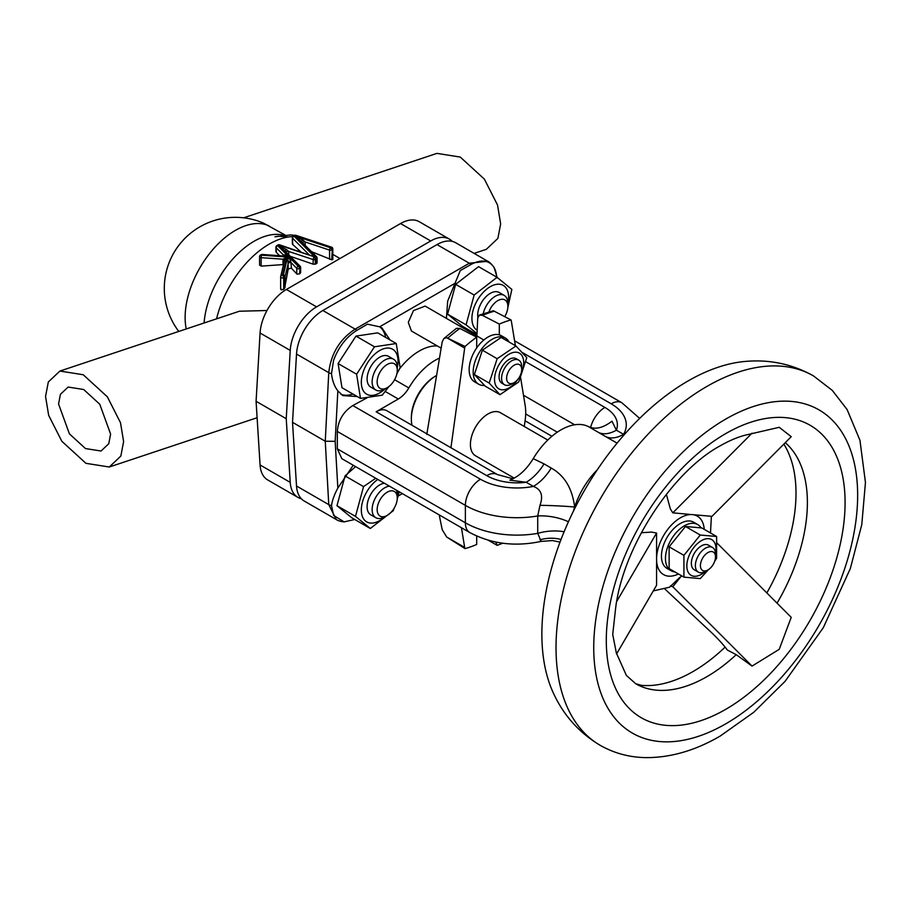 <?xml version="1.0" encoding="UTF-8"?>
<svg xmlns="http://www.w3.org/2000/svg" width="911" height="911" viewBox="0 0 911 911"><rect width="100%" height="100%" fill="white"/><g stroke="black" fill="none" stroke-linecap="round" stroke-linejoin="round"><path stroke-width="1.37" d="M110.607 434.057L108.762 443.725L101.041 451.013L85.486 448.565L69.407 433.852L58.566 404.006L60.411 394.338L68.12 387.05L83.687 389.509L99.754 404.222L110.607 434.057M716.604 536.488L701.812 527.947L685.471 526.49L669.13 546.816L669.13 568.601L683.922 577.141L683.922 555.357L700.263 535.03L716.604 536.488L716.604 558.272L714.725 561.153M705.216 571.527A20.623 11.9 -60 0 1 701.413 574.317A20.623 11.9 -60 0 1 686.837 565.89A20.623 11.9 -60 0 1 701.413 540.644A20.623 11.9 -60 0 1 715.488 553.751M708.428 569.66L700.263 578.599L683.922 577.141M705.433 571.413L707.949 569.956L705.433 571.413A14.223 8.21 -60 0 1 698.327 572.119A14.223 8.21 -60 0 1 696.141 560.72A14.223 8.21 -60 0 1 705.433 548.194A14.223 8.21 -60 0 1 712.539 547.488A14.223 8.21 -60 0 1 715.488 553.99L715.488 556.894A10.659 6.161 -60 0 1 707.949 569.956A10.659 6.161 -60 0 1 700.411 565.606A10.659 6.161 -60 0 1 707.949 552.544A10.659 6.161 -60 0 1 715.488 556.894M698.327 572.119L694.307 569.796A14.223 8.21 -60 0 1 692.121 558.397A14.223 8.21 -60 0 1 701.413 545.871A14.223 8.21 -60 0 1 708.519 545.165L712.539 547.488M674.846 571.903A26.658 15.396 -60 0 1 670.986 570.696A26.658 15.396 -60 0 1 666.898 549.333A26.658 15.396 -60 0 1 684.32 525.841A26.658 15.396 -60 0 1 697.644 524.52A26.658 15.396 -60 0 1 700.992 527.822M670.986 570.696L666.966 568.373A26.658 15.396 -60 0 1 662.878 547.01A26.658 15.396 -60 0 1 680.301 523.518A26.658 15.396 -60 0 1 693.624 522.197L697.644 524.52M299.548 273.869A78.209 45.151 -60 0 1 300.118 273.425L300.118 268.187L299.548 273.869L297.043 274.143L291.224 268.05L288.206 269.064L287.899 256.515L283.23 256.025M280.759 288.878L281.328 289.892L283.697 289.277A78.209 45.151 -60 0 1 284.596 288.229L288.206 269.064M284.596 288.229L284.596 277.149L283.685 277.673A1.776 1.025 180 0 1 281.169 277.673A1.776 1.025 180 0 1 280.656 276.944A1.776 1.025 180 0 1 280.668 276.807A1.776 1.435 13.3 0 1 282.433 275.498L283.344 274.974A1.776 1.435 13.3 0 1 285.097 276.557L285.097 287.204M441.083 348.127L411.419 331L408.287 322.392L413.457 310.605L425.141 306.096L483.843 339.985M497.281 277.935L494.092 267.492C489.036 260.045 481.327 259.043 470.976 264.486L460.26 270.59L447.688 301.051L446.413 318.372M455.523 283.002L379.636 326.81L367.452 324.168L356.748 330.431C346.431 336.911 338.721 346.806 333.62 360.141L331.502 373.635C332.287 380.616 334.394 386.366 337.844 390.876L342.832 395.602L357.306 396.558M389.999 339.94L381.925 327.88L379.636 326.81M337.844 390.876L335.157 441.323L337.844 488.057C334.405 494.445 332.299 500.287 331.502 505.605L333.62 515.432L344.153 521.878L354.743 519.498M366.939 397.902L352.808 405.554C343.367 411.692 338.209 420.324 337.321 431.438L337.321 448.85L341.83 458.666L469.803 532.559A21.329 12.31 -60 0 1 465.384 522.8A72.869 42.077 0 0 0 537.718 533.368L537.718 515.956L539.984 505.32C543.457 495.686 541.259 489.378 533.368 486.417L526.159 482.261L509.841 480.154C518.723 476.681 526.524 469.507 533.231 458.643L544.038 463.893A37.328 21.545 -60 0 1 526.159 482.261A42.658 24.631 0 0 1 486.759 475.633L376.152 411.783A21.329 12.31 -60 0 1 386.822 410.724L497.417 474.574A21.329 12.31 -60 0 0 486.759 475.633M437.269 345.929A53.316 30.78 120 0 0 419.254 351.042A53.316 30.78 120 0 0 399.61 368.75M476.533 334.394L475.383 335.1M376.152 411.783L398.289 399.007A21.329 12.31 120 0 0 408.834 387.938A53.316 30.78 -60 0 1 435.23 360.266A53.316 30.78 -60 0 1 439.284 358.171M466.876 328.825A39.105 22.57 -60 0 1 465.544 329.418M352.944 394.042A39.105 22.57 -60 0 1 340.965 394.326M510.764 368.078A10.659 6.161 120 0 0 506.812 380.149A10.659 6.161 120 0 0 514.157 382.609A10.659 6.161 120 0 0 517.539 379.728A10.659 6.161 120 0 0 521.696 369.547A10.659 6.161 120 0 0 510.764 368.078M514.157 382.609L511.64 384.055A14.223 8.21 -60 0 1 504.523 384.761A14.223 8.21 -60 0 1 507.131 364.685A14.223 8.21 -60 0 1 518.746 360.141A14.223 8.21 -60 0 1 521.696 366.643L521.696 369.547M518.746 360.141L516.23 358.683A14.223 8.21 120 0 0 504.614 363.227A14.223 8.21 120 0 0 502.018 383.315L504.523 384.761M518.336 378.737A20.623 11.9 -60 0 1 517.482 379.978A20.623 11.9 -60 0 1 497.178 387.539A20.623 11.9 -60 0 1 500.777 362.02A20.623 11.9 -60 0 1 519.805 353.377A20.623 11.9 -60 0 1 520.432 375.104M489.184 383.064L497.167 358.718L482.375 350.177L474.38 374.523L485.199 386.139L499.991 394.679L489.184 383.064L474.38 374.523M497.167 358.718L515.956 345.986L526.774 357.602L518.78 381.948L499.991 394.679M502.804 543.218L497.167 545.359L495.755 542.056M484.481 385.433A26.658 15.396 -60 0 1 478.696 384.214A26.658 15.396 -60 0 1 474.62 362.851A26.658 15.396 -60 0 1 492.031 339.359A26.658 15.396 -60 0 1 505.366 338.038A26.658 15.396 -60 0 1 509.09 342.024M478.696 384.214L474.677 381.903A26.658 15.396 -60 0 1 476.704 347.922A26.658 15.396 -60 0 1 488.011 337.036A26.658 15.396 -60 0 1 499.319 334.861A26.658 15.396 -60 0 1 501.335 335.715L505.366 338.038M520.625 377.735L525.157 405.406A53.316 30.78 -60 0 1 525.715 412.501A53.316 30.78 -60 0 1 525.157 420.233L524.303 426.496M547.773 440.047L500.446 412.729A24.882 14.371 120 0 0 488.011 413.958A24.882 14.371 120 0 0 471.75 435.879A24.882 14.371 120 0 0 475.565 455.819L514.225 478.138M426.781 434.41L442.199 341.876L443.873 338.528L446.697 337.708L464.667 348.082A7.106 4.099 -60 0 1 465.031 346.476L446.697 337.708M476.897 335.977L477.717 318.167L479.448 315.047L482.477 315.377L499.319 324.077L499.319 334.861M411.351 419.037L411.351 417.58A33.775 19.495 120 0 1 435.23 376.22L436.198 375.662A35.552 20.52 120 0 0 411.351 419.037A35.552 20.52 120 0 0 412.011 425.266M387.221 387.687L384.704 389.145A17.776 10.26 -60 0 1 375.822 390.022A17.776 10.26 -60 0 1 372.838 376.676A17.776 10.26 -60 0 1 393.586 359.23A17.776 10.26 -60 0 1 397.276 367.372L397.276 370.276A14.223 8.21 120 0 0 388.906 363.66A14.223 8.21 120 0 0 377.723 377.712A14.223 8.21 120 0 0 387.221 387.687A14.223 8.21 120 0 0 396.706 374.444A14.223 8.21 120 0 0 397.276 370.276M393.586 359.23L388.564 356.338A17.776 10.26 120 0 0 367.816 373.772A17.776 10.26 120 0 0 370.788 387.118L375.822 390.022M338.095 363.535L341.989 387.722L360.494 398.403L356.6 374.227L374.478 346.795L396.251 343.538L377.746 332.857L355.973 336.102L338.095 363.535L356.6 374.227M384.886 389.031A25.952 14.986 -60 0 1 365.55 393.404A25.952 14.986 -60 0 1 367.964 362.179A25.952 14.986 -60 0 1 393.803 350.052A25.952 14.986 -60 0 1 397.276 367.577M387.221 515.398A14.223 8.21 120 0 0 397.276 497.975A14.223 8.21 120 0 0 390.546 490.904A14.223 8.21 120 0 0 377.723 505.423A14.223 8.21 120 0 0 383.884 516.662A14.223 8.21 120 0 0 387.221 515.398L384.704 516.844A17.776 10.26 -60 0 1 380.547 518.427A17.776 10.26 -60 0 1 375.822 517.721A17.776 10.26 -60 0 1 374.068 500.754A17.776 10.26 -60 0 1 388.86 486.235A17.776 10.26 -60 0 1 389.441 486.155M396.342 490.152A17.776 10.26 -60 0 1 397.276 495.083L397.276 497.975M384.408 483.251A17.776 10.26 120 0 0 383.838 483.331A17.776 10.26 120 0 0 369.035 497.85A17.776 10.26 120 0 0 370.788 514.829L375.822 517.721M336.979 505.707L351.794 517.79L370.299 528.482L355.484 516.389L363.546 486.599L345.053 475.906L336.979 505.707L355.484 516.389M384.886 516.742A25.952 14.986 -60 0 1 363.489 518.746A25.952 14.986 -60 0 1 367.964 489.879A25.952 14.986 -60 0 1 377.803 479.437M394.269 507.996L393.188 510.764L370.299 528.482M483.274 313.509A17.776 10.26 -60 0 1 499.456 294.674A17.776 10.26 -60 0 1 504.182 295.38A17.776 10.26 -60 0 1 507.871 303.522L507.871 306.426A14.223 8.21 120 0 0 501.141 299.355A14.223 8.21 120 0 0 489.07 311.539M504.182 295.38L499.16 292.477A17.776 10.26 120 0 0 494.434 291.782A17.776 10.26 120 0 0 477.842 317.21M477.011 333.585L466.079 324.828L474.153 295.039L497.042 277.32L478.537 266.638L455.648 284.346L447.574 314.147L462.389 326.24L476.954 334.644M477.159 330.26A25.952 14.986 -60 0 1 478.56 298.318A25.952 14.986 -60 0 1 500.378 284.357A25.952 14.986 -60 0 1 507.871 303.727M497.042 277.32L511.857 289.402L507.803 307.77M813.477 375.901C792.228 364.036 769.396 359.219 744.993 361.462A206.649 119.307 120 0 0 687.987 381.003A206.649 119.307 120 0 0 553.444 693.225C563.704 715.488 579.294 732.854 600.201 745.323C614.196 753.283 629.501 757.383 646.093 757.622C670.724 757.679 695.412 750.505 720.168 736.077L753.761 712.277L785.054 681.371L823.328 627.668L850.35 568.51L861.783 524.645L865.45 482.454L859.95 440.298L847.116 409.563L832.324 390.432L813.477 375.901A213.288 123.144 120 0 0 706.834 386.469A213.288 123.144 120 0 0 567.507 574.408A213.288 123.144 120 0 0 600.201 745.323M694.877 514.829L711.981 516.355L791.226 436.688L779.224 427.305L748.147 434.501C739.618 436.289 730.292 440.07 720.168 445.832C671.487 472.183 621.906 549.003 615.426 610.017L612.716 634.443L616.542 653.996L656.569 585.283L656.569 562.497M664.814 588.962L709.794 630.97A56.881 12.014 38.8 0 1 727.354 650.033L736.225 654.667A142.184 82.092 120 0 1 706.834 676.714A142.184 82.092 120 0 1 635.741 683.751L641.515 685.357A145.658 84.097 120 0 0 693.009 671.555A145.658 84.097 120 0 0 725.099 647.117M666.374 494.32L670.337 508.873L672.796 512.847L689.399 514.339M653.289 590.909L669.517 587.231L679.993 577.255M641.321 532.719L651.684 532.092L656.569 533.037L656.569 559.16A33.775 19.495 120 0 0 678.467 573.987M656.569 555.847L656.569 559.16A33.775 19.495 120 0 1 680.449 517.801A33.775 19.495 120 0 1 692.383 514.601A33.775 19.495 120 0 1 704.237 529.359M243.636 217.809L436.927 153.378L460.271 157.068L484.379 179.137L497.531 205.021L500.651 223.89L497.884 238.397L486.303 249.329L474.119 253.395M178.784 331.433A71.092 71.092 0 0 1 263.53 223.138L285.029 234.992M123.611 441.573L120.491 422.704L107.35 396.809L83.231 374.74L59.898 371.062L48.317 381.994L45.55 396.501L48.67 415.37L61.823 441.254L85.93 463.323L109.274 467.013L120.844 456.081L123.611 441.573M59.898 371.062L239.388 311.232L266.969 310.514M315.297 264.156A78.209 45.151 -60 0 1 316.55 263.609L316.55 258.701L315.297 259.419L315.297 264.156L313.156 264.179L290.21 256.287M300.118 273.425L300.402 271.968M284.574 260.17A1.776 1.025 0 0 0 283.014 259.214L283.014 264.6L261.138 266.126L259.578 265.067L259.578 256.629A1.776 1.025 180 0 0 260.09 257.357A1.776 1.025 180 0 0 261.138 257.654L261.138 266.126M279.563 255.695L276.158 252.188L276.443 250.878M300.869 251.914L292.579 244.364L292.864 243.488M311.494 251.664L331.718 259.783A78.209 45.151 -60 0 1 332.299 259.749L332.299 258.986M316.55 263.609L316.823 262.573M297.897 497.372L267.743 479.96A37.328 21.545 -60 0 1 260.068 464.963L290.233 482.375A37.328 21.545 120 0 0 297.897 497.372A37.328 21.545 120 0 0 301.313 498.727M452.255 241.381A37.328 21.545 120 0 0 449.385 239.115A37.328 21.545 120 0 0 430.721 240.959L316.561 306.87A37.328 21.545 120 0 0 290.233 350.416L260.068 333.005L256.082 401.295L260.068 464.963M260.068 333.005A37.328 21.545 -60 0 1 286.396 289.459L316.561 306.87M430.721 240.959L400.555 223.548L286.396 289.459M400.555 223.548A37.328 21.545 -60 0 1 419.219 221.692L449.385 239.115M256.082 401.295L286.236 418.707L290.233 482.375M290.233 350.416L286.236 418.707M766.846 592.924A145.658 84.097 120 0 0 783.836 444.112M736.225 654.667L752.042 666.089L779.224 649.327L791.226 617.351L717.151 543.172M616.758 601.374L656.569 533.037M752.042 666.089L672.796 586.73L681.587 575.786M672.796 586.73L670.337 586.001M752.042 433.18L672.796 512.847M474.153 295.039L455.648 284.346M466.079 324.828L447.574 314.147M504.751 316.618A14.223 8.21 120 0 0 507.871 306.426M399.2 491.792L397.207 499.33M355.597 466.626L345.053 475.906M363.546 486.599L375.765 478.264M397.925 491.063A25.952 14.986 -60 0 1 397.276 495.288M388.849 386.594L382.267 395.158L360.494 398.403M396.251 343.538L400.145 367.725L396.82 373.988M374.478 346.795L355.973 336.102M439.204 514.886L442.199 529.678L446.697 537.046L465.031 548.604A7.106 4.099 -60 0 1 464.667 547.42L461.444 527.731M465.031 548.604A127.973 73.882 120 0 0 476.704 544.471L476.704 536.067M479.448 315.047L493.386 310.753L510.98 319.943A7.106 4.099 -60 0 1 511.356 321.127L515.375 345.645M510.98 319.943A127.973 73.882 120 0 0 499.319 324.077M443.873 338.528L456.365 328.37L459.85 328.438L476.704 337.138L476.704 347.922M476.704 337.138A127.973 73.882 120 0 0 465.031 346.476M464.667 348.082L450.934 447.734M515.956 345.986L501.164 337.446L482.375 350.177M497.167 545.359L488.353 540.269M560.037 542.113L552.544 540.576L541.18 541.385L537.718 533.368A37.328 22.547 -9.5 0 1 564.103 531.773M561.051 539.437A37.328 34.254 -5.1 0 0 539.984 539.824M568.418 521.764A37.328 20.144 9 0 0 537.718 515.956A72.869 42.077 0 0 1 465.384 505.377A21.329 12.31 -60 0 1 480.473 479.254A51.54 29.756 0 0 0 533.368 486.417A37.328 21.545 -60 0 0 551.235 468.049C564.501 475.474 572.302 488.467 574.659 507.017A37.328 2.505 2 0 0 539.984 505.32M573.44 511.094A56.881 32.842 -60 0 1 574.659 507.017A56.881 32.842 -60 0 1 597.263 469.848M598.504 432.44L588.574 426.678C595.247 429.821 603.048 427.988 611.976 421.189L616.371 430.174L623.579 434.342A37.328 21.545 120 0 1 605.701 436.608L598.504 432.44A37.328 21.545 120 0 0 616.371 430.174A42.658 24.631 180 0 0 604.893 407.422A21.329 12.31 120 0 0 590.601 427.521M617.089 443.122L605.701 436.608M379.887 326.901A39.105 22.57 -60 0 1 385.638 337.412M496.711 277.138A39.105 22.57 -60 0 0 494.092 267.492L493.739 266.923C491.154 263.643 489.161 261.753 487.761 261.263L455.671 242.736A37.328 21.545 -60 0 0 437.007 244.592L322.847 310.492L355.131 329.133L469.29 263.222L487.761 261.263M353.217 465.248L337.844 488.057M335.157 441.323L325.261 441.231L328.757 372.656C330.944 353.764 339.735 339.256 355.131 329.133A7.106 4.02 -119 0 1 356.748 330.431M344.153 521.878C340.782 521.57 338.152 520.796 336.284 519.532L328.757 504.614L325.261 441.231L292.522 422.328L296.519 486.007L328.757 504.614A7.106 4.453 -2.7 0 0 331.502 505.605M331.502 373.635A7.106 3.735 -177.6 0 1 328.757 372.656L296.519 354.049A37.328 21.545 -60 0 1 322.847 310.492M336.284 519.532L304.183 501.004A37.328 21.545 -60 0 1 296.519 486.007M296.519 354.049L292.522 422.328M533.231 458.643A56.881 32.842 -60 0 1 588.574 426.678M283.936 256.002A1.776 1.207 80.2 0 0 284.608 254.818L288.172 256.401L290.7 260.876A1.776 0.945 -12.2 0 1 288.127 261.172M301.325 241.495L294.697 235.903L303.044 240.151L301.097 241.278L302.725 243.362M284.892 250.98L278.276 245.378L286.623 249.637L284.676 250.764L286.305 252.848M294.743 235.881L330.465 247.758L294.8 235.869M303.044 240.151L305.151 241.962A1.776 1.025 0 0 0 302.509 242.69M294.697 235.903L294.128 236.256L314.705 256.913L279.506 244.786A1.776 0.729 108.4 0 0 278.948 245.025L314.705 256.913M286.623 249.637L288.73 251.447A1.776 1.025 0 0 0 286.088 252.165M278.276 245.378L277.696 245.742L298.296 266.331L298.865 266.012L278.276 245.412M283.617 255.98A1.776 1.025 0 0 0 283.754 255.581A1.776 1.025 0 0 0 283.526 255.069L284.608 254.818M284.642 256.059L262.174 254.454L261.355 255.182L261.138 257.654L283.014 259.214L286.806 256.993L284.596 260.056L280.702 276.534A1.776 1.776 0 0 0 280.656 276.944L280.656 288.559A1.776 1.025 180 0 1 280.668 288.423L280.668 277.092M288.172 256.401L262.049 254.773A1.776 1.025 -120 0 0 261.161 254.693L260.466 255.091A1.776 1.025 60 0 1 261.355 255.182L286.806 256.993L282.433 275.498A1.776 1.025 60 0 1 283.685 277.673L283.697 289.277M290.7 260.876L291.509 268.267M283.754 255.581L283.264 256.173M700.263 535.03L685.471 526.49M683.922 555.357L669.13 546.816M287.682 256.606L283.344 274.974A1.776 1.025 -120 0 1 284.596 277.149A1.776 1.025 180 0 0 285.097 276.557L288.206 263.427A1.776 1.025 180 0 1 289.402 262.596A1.776 1.025 180 0 1 291.224 262.846A1.776 1.025 180 0 1 291.509 263.051L296.758 268.301A1.776 1.253 -45 0 1 298.296 266.331A1.776 1.025 60 0 1 299.548 268.517A1.776 1.025 180 0 1 297.043 268.517A1.776 1.025 180 0 1 296.758 268.301L296.758 273.926M283.685 289.288L283.685 289.288A1.776 1.025 180 0 1 281.169 289.288A1.776 1.025 180 0 1 280.656 288.559A1.776 1.776 0 0 0 280.93 289.516M725.691 419.117A186.618 107.749 120 0 0 593.733 647.687A186.618 107.749 120 0 0 725.691 723.869A186.618 107.749 120 0 0 857.65 495.311A186.618 107.749 120 0 0 725.691 419.117M725.691 433.625A168.854 97.488 120 0 0 606.293 640.422A168.854 97.488 120 0 0 725.691 709.362A168.854 97.488 120 0 0 845.089 502.565A168.854 97.488 120 0 0 725.691 433.625M268.859 225.791A71.092 41.052 120 0 0 235.402 230.381A71.092 41.052 120 0 0 185.127 317.449A71.092 41.052 120 0 0 186.231 328.951M283.355 235.152A71.092 41.052 120 0 0 254.158 241.21A71.092 41.052 120 0 0 204.087 322.995M292.75 236.587A78.209 45.151 120 0 0 269.223 244.102A78.209 45.151 120 0 0 216.567 318.839M777.06 603.162A142.184 82.092 120 0 0 785.259 442.678M494.468 311.186A126.72 73.165 120 0 0 482.477 315.377M459.85 328.438A126.72 73.165 120 0 0 447.859 338.095M446.697 537.046L464.667 547.42M544.038 463.893L551.235 468.049M337.321 448.85L465.384 522.8L465.384 505.377L337.321 431.438M557.293 432.19L525.693 413.947M574.625 424.777L523.506 395.26M604.893 407.422L525.829 361.781M470.976 264.486A7.106 4.191 -121 0 0 469.29 263.222L437.007 244.592M522.345 352.511L611.179 403.801A51.54 29.756 180 0 1 623.579 434.342M514.578 340.816L621.837 402.742A21.329 12.31 120 0 0 611.179 403.801M394.588 379.705L408.834 387.938M385.216 391.457L398.289 399.007M352.808 405.554L480.473 479.254M314.716 256.856L315.286 256.526L294.697 235.926M314.614 256.913L278.948 245.025A1.776 1.025 -120 0 0 278.06 244.934L276.807 245.651A1.776 1.025 60 0 1 277.696 245.742A1.776 1.253 135 0 0 276.158 247.712L276.158 252.188M313.156 264.179L313.156 259.578L288.73 251.447L288.73 254.807M329.577 259.339L329.577 250.104L305.151 241.962L305.151 245.332M332.299 259.749L332.299 249.614L331.718 259.783M308.966 254.613L292.579 238.226L292.579 244.364M283.526 255.98L283.526 255.069L276.158 247.712A1.776 1.025 180 0 1 275.919 247.188L275.919 251.652M332.811 259.498L332.811 248.885A1.776 1.025 0 0 1 332.299 249.614A1.776 1.025 -120 0 0 331.035 247.428A1.776 0.729 -71.6 0 1 331.604 247.2L295.927 235.311A1.776 0.729 108.4 0 0 295.369 235.539A1.776 1.025 -120 0 0 294.481 235.459L293.24 236.177A1.776 1.025 60 0 1 294.128 236.256A1.776 1.253 135 0 0 292.579 238.226A1.776 1.025 180 0 1 292.351 237.714L292.351 243.943M330.465 247.758A1.776 1.025 60 0 1 331.718 249.944A1.776 1.025 180 0 1 329.577 250.104A1.776 0.729 -71.6 0 1 330.465 247.758M316.823 257.46A1.776 1.025 180 0 1 317.062 257.972A1.776 1.025 180 0 1 316.55 258.701A1.776 1.025 -120 0 0 315.286 256.526A1.776 1.253 -45 0 1 316.55 256.72L301.222 241.404M314.044 257.244A1.776 1.025 60 0 1 315.297 259.419A1.776 1.025 180 0 1 313.156 259.578A1.776 0.729 -71.6 0 1 314.044 257.244M300.402 266.946A1.776 1.025 180 0 1 300.641 267.458A1.776 1.025 180 0 1 300.118 268.187A1.776 1.025 -120 0 0 298.865 266.012A1.776 1.253 -45 0 1 300.118 266.206L284.801 250.889M260.466 255.091A1.776 1.776 0 0 0 259.578 256.629M635.741 683.751L626.358 675.404L616.701 653.734M711.377 516.298L710.5 532.969M332.811 254.374L339.997 258.519M109.274 467.013L257.107 417.728M288.263 237.019L277.98 236.188L274.94 236.792L290.62 234.924L294.686 235.357M298.352 236.12L303.363 237.782M513.018 478.787L497.417 474.574M541.18 541.385C515.193 546.942 491.405 544.004 469.803 532.559M551.907 436.289L525.089 420.802M402.377 493.625L398.141 496.039M639.659 418.4L621.837 402.742M317.062 263.028L317.062 257.972A1.776 1.776 0 0 0 316.55 256.72M300.641 272.537L300.641 267.458A1.776 1.776 0 0 0 300.118 266.206M279.506 244.786A1.776 1.776 0 0 0 278.06 244.934M276.807 245.651A1.776 1.776 0 0 0 275.919 247.188M262.174 254.454A1.776 1.776 0 0 0 261.161 254.693M293.24 236.177A1.776 1.776 0 0 0 292.351 237.714M295.927 235.311A1.776 1.776 0 0 0 294.481 235.459M332.811 248.885A1.776 1.776 0 0 0 331.604 247.2"/></g></svg>
